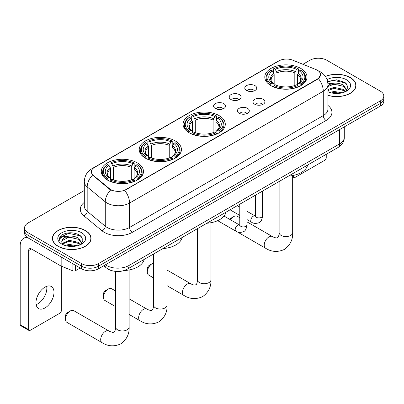 <?xml version="1.0" encoding="UTF-8"?>
<svg xmlns="http://www.w3.org/2000/svg" width="404" height="404" viewBox="0 0 404 404"><rect width="100%" height="100%" fill="white"/><g stroke="black" fill="none" stroke-linecap="round" stroke-linejoin="round"><path stroke-width="0.61" d="M219.114 115.605A21.104 12.186 0 0 0 196.117 112.963A21.104 12.186 0 0 0 183.088 124.22A21.104 12.186 0 0 0 189.269 132.835A21.104 12.186 0 0 0 212.267 135.476A21.104 12.186 0 0 0 225.296 124.22A21.104 12.186 0 0 0 219.114 115.605M175.25 140.93A21.104 12.186 0 0 0 152.252 138.289A21.104 12.186 0 0 0 139.223 149.546A21.104 12.186 0 0 0 145.405 158.156A21.104 12.186 0 0 0 168.402 160.797A21.104 12.186 0 0 0 181.431 149.546A21.104 12.186 0 0 0 175.25 140.93M137.294 162.842A21.104 12.186 0 0 0 114.297 160.201A21.104 12.186 0 0 0 101.273 171.453A21.104 12.186 0 0 0 107.454 180.068A21.104 12.186 0 0 0 130.452 182.709A21.104 12.186 0 0 0 143.476 171.453A21.104 12.186 0 0 0 137.294 162.842M300.818 68.433A21.104 12.186 0 0 0 277.821 65.791A21.104 12.186 0 0 0 264.797 77.048A21.104 12.186 0 0 0 270.978 85.663A21.104 12.186 0 0 0 293.976 88.299A21.104 12.186 0 0 0 307 77.048A21.104 12.186 0 0 0 300.818 68.433M246.536 90.506A5.974 3.449 180 0 1 245.354 89.531A5.974 3.449 180 0 1 247.329 85.244A5.974 3.449 180 0 1 254.985 85.628A5.974 3.449 180 0 1 256.171 89.531A5.974 3.449 180 0 1 246.536 90.506M254.257 90.865A3.585 2.071 0 0 0 253.293 89.855A3.585 2.071 0 0 0 249.763 89.329A3.585 2.071 0 0 0 247.263 90.865M230.942 99.51A5.974 3.449 180 0 1 229.755 98.536A5.974 3.449 180 0 1 231.734 94.248A5.974 3.449 180 0 1 239.385 94.632A5.974 3.449 180 0 1 240.572 98.536A5.974 3.449 180 0 1 230.942 99.51M238.658 99.869A3.585 2.071 0 0 0 237.698 98.859A3.585 2.071 0 0 0 234.168 98.334A3.585 2.071 0 0 0 231.669 99.869M215.342 108.514A5.974 3.449 180 0 1 214.155 107.54A5.974 3.449 180 0 1 216.135 103.252A5.974 3.449 180 0 1 223.786 103.641A5.974 3.449 180 0 1 224.972 107.54A5.974 3.449 180 0 1 215.342 108.514M223.059 108.873A3.585 2.071 0 0 0 222.099 107.863A3.585 2.071 0 0 0 218.569 107.343A3.585 2.071 0 0 0 216.069 108.873M254.732 104.242A5.974 3.449 180 0 1 253.545 103.262A5.974 3.449 180 0 1 255.525 98.98A5.974 3.449 180 0 1 263.176 99.364A5.974 3.449 180 0 1 264.362 103.262A5.974 3.449 180 0 1 254.732 104.242M262.449 104.596A3.585 2.071 0 0 0 261.489 103.591A3.585 2.071 0 0 0 257.959 103.065A3.585 2.071 0 0 0 255.459 104.596M239.133 113.246A5.974 3.449 180 0 1 237.946 112.272A5.974 3.449 180 0 1 239.925 107.984A5.974 3.449 180 0 1 247.581 108.368A5.974 3.449 180 0 1 248.763 112.272A5.974 3.449 180 0 1 239.133 113.246M246.854 113.605A3.585 2.071 0 0 0 245.89 112.595A3.585 2.071 0 0 0 242.36 112.07A3.585 2.071 0 0 0 239.86 113.605M315.938 69.554A10.751 6.206 180 0 1 317.377 70.251A10.751 6.206 180 0 1 320.524 74.639A10.751 6.206 180 0 1 317.377 79.027L125.922 189.562A10.751 6.206 180 0 1 109.514 188.734L93.279 175.351A10.751 6.206 180 0 1 91.334 171.791A10.751 6.206 180 0 1 94.486 167.402L278.987 60.878A10.751 6.206 180 0 1 292.754 60.181L315.938 69.554M111.918 270.715A11.943 6.898 180 0 1 107.095 268.458M327.952 95.4A19.311 11.15 0 0 0 355.974 85.451A19.311 11.15 0 0 0 350.319 77.568A19.311 11.15 0 0 0 325.366 76.407M85.38 230.527A19.311 11.15 0 0 0 64.332 228.108A19.311 11.15 0 0 0 52.414 238.411A19.311 11.15 0 0 0 58.07 246.294A19.311 11.15 0 0 0 79.113 248.713A19.311 11.15 0 0 0 91.036 238.411A19.311 11.15 0 0 0 85.38 230.527M52.611 239.415A19.311 11.15 0 0 0 52.545 239.708M320.524 74.639L318.418 78.593L317.377 79.351L124.71 190.425A13.938 8.045 60 0 1 129.583 203.055A15.928 9.196 180 0 1 107.06 203.055A15.928 9.196 180 0 1 105.272 201.828L87.183 186.911A15.928 9.196 180 0 1 84.305 181.638L84.305 206.02A15.928 9.196 0 0 0 87.183 211.297L105.272 226.21A15.928 9.196 0 0 0 107.06 227.437A15.928 9.196 0 0 0 129.583 227.437L323.286 115.605A15.928 9.196 0 0 0 327.952 109.1L327.952 84.719A15.928 9.196 180 0 1 323.286 91.218A13.938 8.045 -120 0 0 318.418 78.593M84.305 190.511L28.083 222.968A11.943 6.898 0 0 0 24.583 227.846L24.583 233.047A11.943 6.898 0 0 0 28.083 237.921L81.578 268.806L81.578 266.206A11.943 6.898 0 0 0 98.47 266.206L380.3 103.495A11.943 6.898 0 0 0 383.8 98.616A11.943 6.898 0 0 1 380.3 103.495L98.47 266.206A11.943 6.898 0 0 1 81.578 266.206L28.083 235.32L81.578 266.206L81.578 263.605A11.943 6.898 0 0 0 98.47 263.605L380.3 100.894A11.943 6.898 0 0 0 383.8 96.016A11.943 6.898 0 0 0 380.3 91.137L326.806 60.257A11.943 6.898 0 0 0 309.913 60.257L302.919 64.292M24.583 230.447A11.943 6.898 0 0 0 28.083 235.32A11.943 6.898 0 0 1 24.583 230.447M111.928 190.425L109.514 189.203L92.556 175.089A13.938 9.322 129.5 0 0 87.183 186.911L87.183 211.297A3.979 2.661 -50.5 0 1 83.921 215.867A19.907 11.494 180 0 1 84.305 202.374M24.583 227.846A11.943 6.898 0 0 0 28.083 232.719L81.578 263.605M90.905 239.708A19.311 11.15 0 0 0 90.834 239.415M355.843 86.749A19.311 11.15 0 0 0 355.772 86.456M81.578 268.806A11.943 6.898 0 0 0 98.47 268.806L380.3 106.095A11.943 6.898 0 0 0 383.8 101.217L383.8 96.016M327.952 95.273A19.114 11.034 0 0 0 355.772 85.451A19.114 11.034 0 0 0 350.177 77.649A19.114 11.034 0 0 0 325.442 76.518M329.866 92.476L334.083 91.44L342.269 92.814M331.517 92.925L334.083 92.476L340.552 93.178M327.952 89.547L334.083 87.315L343.698 89.491L345.748 91.44M327.952 90.582L334.083 88.345L343.698 90.521L345.213 91.804M327.927 83.825L333.532 83.244A9.954 5.747 0 0 0 327.952 85.916M333.532 83.244C337.35 82.845 340.739 83.552 343.698 85.36L346.617 89.946L346.546 90.703M327.952 86.451L334.083 84.219L343.698 86.39L346.582 90.461M327.952 91.526L328.376 91.92M327.952 91.733A13.938 8.045 0 0 0 346.516 91.137A13.938 8.045 0 0 0 346.516 79.76A13.938 8.045 0 0 0 327.038 79.628M345.38 91.728L348.061 87.017L345.001 82.381L336.386 79.805L327.588 81.477M327.684 81.921L333.376 80.371L345.637 82.951L346.233 83.365M330.295 85.067L333.376 84.497L341.259 85.163M330.295 89.198L333.376 88.627L341.259 89.294M331.78 92.986L333.376 92.753L340.4 93.203M292.668 176.114L293.582 176.644A1.99 1.151 120 0 0 293.996 177.553A1.99 1.151 120 0 0 294.991 177.457L324.836 160.226A1.99 1.151 120 0 0 326.245 157.787L326.245 154.303M293.582 176.644L293.582 175.361M58.211 246.213A19.114 11.034 0 0 0 79.038 248.606A19.114 11.034 0 0 0 90.834 238.411A19.114 11.034 0 0 0 85.239 230.608A19.114 11.034 0 0 0 64.408 228.215A19.114 11.034 0 0 0 52.611 238.411A19.114 11.034 0 0 0 58.211 246.213M64.928 245.435L69.15 244.405L77.331 245.778M66.579 245.89L69.15 245.435L75.614 246.137M62.241 243.415L69.15 240.274L78.76 242.451L80.81 244.405M62.59 243.981L69.15 241.304L78.76 243.481L80.275 244.763M80.441 244.688L83.123 239.976L80.068 235.34C73.518 231.957 67.271 231.921 61.327 235.224L59.029 239.426L59.252 240.779C59.378 237.749 62.494 236.224 68.594 236.204A9.954 5.747 0 0 0 61.772 241.663A9.954 5.747 0 0 0 62.251 243.43L63.443 244.88M68.594 236.204C72.412 235.805 75.8 236.512 78.76 238.32L81.679 242.905L81.608 243.662M61.772 241.774L62.11 240.552L69.15 237.178L78.76 239.355L81.643 243.42M81.578 232.719A13.938 8.045 0 0 0 61.868 232.719A13.938 8.045 0 0 0 61.868 244.102A13.938 8.045 0 0 0 81.578 244.102A13.938 8.045 0 0 0 81.578 232.719M59.035 239.522L59.464 237.82L68.438 233.33L80.699 235.916L81.295 236.325M65.362 238.027L68.438 237.456L76.321 238.123M65.362 242.158L68.438 241.587L76.321 242.254M66.842 245.945L68.438 245.713L75.462 246.162M229.77 219.377A2.788 1.611 -60 0 1 230.997 218.175L233.81 216.549A6.767 3.909 120 0 0 230.588 219.847M270.594 85.436L271.165 83.926A18.953 10.943 0 0 1 271.165 70.165L272.468 70.917A17.119 9.883 0 0 0 272.468 83.173L273.75 83.906L274.17 85.441M274.17 84.815L274.17 74.523L272.468 70.917M273.412 72.548L273.412 68.862L273.978 68.539A18.953 10.943 0 0 1 297.819 68.539L296.516 69.291A17.119 9.883 0 0 0 275.281 69.291L276.982 72.897L276.982 85.486M294.814 85.486L294.814 72.897L296.516 69.291M288.532 176.073A21.902 12.645 0 0 0 307.641 165.044M273.412 86.532A19.751 11.403 0 0 0 298.384 86.532L297.819 85.552A18.953 10.943 0 0 1 273.978 85.552L273.412 86.87M298.384 86.87L298.384 86.532M271.165 70.165L270.594 70.488A19.751 11.403 0 0 0 266.15 77.694A19.751 11.403 0 0 0 270.594 84.906M297.819 68.539L298.384 68.862L298.384 72.548M273.978 85.552L275.281 84.8A17.119 9.883 0 0 0 296.516 84.8L297.819 85.552M272.468 83.173L271.165 83.926M275.281 69.291L273.978 68.539M273.75 73.134A15.317 8.843 0 0 0 273.75 83.906L273.826 83.956C271.65 81.85 270.761 80.421 271.165 79.669A14.731 8.504 0 0 1 274.17 74.523M301.197 84.906A19.751 11.403 0 0 0 305.646 77.694A19.751 11.403 0 0 0 301.197 70.488L300.632 70.165A18.953 10.943 0 0 1 300.632 83.926L301.197 85.436M300.632 83.926L299.329 83.173A17.119 9.883 0 0 0 299.329 70.917L300.632 70.165M299.329 70.917L297.627 74.523L297.627 84.815L298.041 83.906L299.329 83.173M297.627 74.523A14.731 8.504 0 0 1 300.632 79.669C301.031 80.426 300.147 81.855 297.97 83.956L298.041 83.906A15.317 8.843 0 0 0 298.041 73.134M297.627 85.441L297.627 84.815M239.774 217.7L237.193 216.216A6.767 3.909 120 0 0 233.81 216.549L230.997 218.175M147.319 272.013L147.319 268.761A2.788 1.611 -60 0 1 149.288 265.347L152.106 263.721A6.767 3.909 120 0 0 147.319 272.013A6.767 3.909 120 0 0 148.722 275.109L153.56 277.901M188.89 132.608L189.456 131.098A18.953 10.943 0 0 1 189.456 117.337L190.759 118.089A17.119 9.883 0 0 0 190.759 130.346L192.046 131.078L192.461 132.613M192.461 131.987L192.461 121.695L190.759 118.089M191.708 119.72L191.708 116.034L192.274 115.711A18.953 10.943 0 0 1 216.11 115.711L214.807 116.463A17.119 9.883 0 0 0 193.577 116.463L195.278 120.069L195.278 132.658M213.105 132.658L213.105 120.069L214.807 116.463M206.823 223.25A21.902 12.645 0 0 0 225.932 212.216M191.708 133.704A19.751 11.403 0 0 0 216.68 133.704L216.11 132.724A18.953 10.943 0 0 1 192.274 132.724L191.708 134.042M216.68 134.042L216.68 133.704M189.456 117.337L188.89 117.66A19.751 11.403 0 0 0 184.441 124.866A19.751 11.403 0 0 0 188.89 132.078M216.11 115.711L216.68 116.034L216.68 119.72M192.274 132.724L193.577 131.972A17.119 9.883 0 0 0 214.807 131.972L216.11 132.724M190.759 130.346L189.456 131.098M193.577 116.463L192.274 115.711M192.046 120.306A15.317 8.843 0 0 0 192.046 131.078L192.117 131.128C189.946 129.022 189.057 127.593 189.461 126.841A14.731 8.504 0 0 1 192.461 121.695M219.493 132.078A19.751 11.403 0 0 0 223.942 124.866A19.751 11.403 0 0 0 219.493 117.66L218.928 117.337A18.953 10.943 0 0 1 218.928 131.098L219.493 132.608M218.928 131.098L217.625 130.346A17.119 9.883 0 0 0 217.625 118.089L218.928 117.337M217.625 118.089L215.923 121.695L215.923 131.987L216.337 131.078L217.625 130.346M215.923 121.695A14.731 8.504 0 0 1 218.923 126.841C219.327 127.598 218.438 129.028 216.266 131.128L216.337 131.078A15.317 8.843 0 0 0 216.337 120.306M215.923 132.613L215.923 131.987M153.56 263.145A6.767 3.909 120 0 0 152.106 263.721L149.288 265.347M103.454 297.339L103.454 294.087A2.788 1.611 -60 0 1 105.424 290.673L108.242 289.047A6.767 3.909 120 0 0 103.454 297.339A6.767 3.909 120 0 0 104.858 300.435L115.605 306.641M145.026 157.934L145.591 156.424A18.953 10.943 0 0 1 145.591 142.662L146.894 143.415A17.119 9.883 0 0 0 146.894 155.671L148.182 156.404L148.596 157.939M148.596 157.313L148.596 147.021L146.894 143.415M147.839 145.046L147.839 141.36L148.409 141.036A18.953 10.943 0 0 1 172.245 141.036L170.942 141.789A17.119 9.883 0 0 0 149.712 141.789L151.414 145.395L151.414 157.984M169.241 157.984L169.241 145.395L170.942 141.789M162.958 248.571A21.902 12.645 0 0 0 182.068 237.542M147.839 159.03A19.751 11.403 0 0 0 172.811 159.03L172.245 158.05A18.953 10.943 0 0 1 148.409 158.05L147.839 159.368M172.811 159.368L172.811 159.03M145.591 142.662L145.026 142.986A19.751 11.403 0 0 0 140.577 150.192A19.751 11.403 0 0 0 145.026 157.403M172.245 141.036L172.811 141.36L172.811 145.046M148.409 158.05L149.712 157.297A17.119 9.883 0 0 0 170.942 157.297L172.245 158.05M146.894 155.671L145.591 156.424M149.712 141.789L148.409 141.036M148.182 145.632A15.317 8.843 0 0 0 148.182 156.404L148.253 156.454C146.076 154.348 145.193 152.919 145.597 152.167A14.731 8.504 0 0 1 148.596 147.021M175.629 157.403A19.751 11.403 0 0 0 180.078 150.192A19.751 11.403 0 0 0 175.629 142.986L175.063 142.662A18.953 10.943 0 0 1 175.063 156.424L175.629 157.934M175.063 156.424L173.76 155.671A17.119 9.883 0 0 0 173.76 143.415L175.063 142.662M173.76 143.415L172.059 147.021L172.059 157.313L172.473 156.404L173.76 155.671M172.059 147.021A14.731 8.504 0 0 1 175.058 152.167C175.462 152.924 174.573 154.353 172.402 156.454L172.473 156.404A15.317 8.843 0 0 0 172.473 145.632M172.059 157.939L172.059 157.313M115.605 291.011L111.625 288.714A6.767 3.909 120 0 0 108.242 289.047L105.424 290.673M65.504 319.251L65.504 315.999A2.788 1.611 -60 0 1 67.473 312.585L70.286 310.959A6.767 3.909 120 0 0 65.504 319.251A6.767 3.909 120 0 0 66.902 322.347L102.096 342.668A6.767 3.909 -60 0 1 101.061 337.244A6.767 3.909 -60 0 1 105.479 331.28A6.767 3.909 -60 0 1 108.868 330.942C109.242 331.28 111.837 332.457 113.332 332.325L114.569 331.608C115.428 330.381 115.706 327.548 115.605 327.053A6.767 3.909 180 0 0 117.589 329.816A6.767 3.909 180 0 0 127.159 329.816A6.767 3.909 180 0 0 129.144 327.053C129.431 334.058 126.654 339.658 120.811 343.849C114.261 346.814 108.025 346.42 102.096 342.668M107.075 179.846L107.641 178.336A18.953 10.943 0 0 1 107.641 164.574L108.944 165.327A17.119 9.883 0 0 0 108.944 177.583L110.226 178.316L110.645 179.851M110.645 179.224L110.645 168.933L108.944 165.327M109.888 166.958L109.888 163.272L110.454 162.948A18.953 10.943 0 0 1 134.295 162.948L132.992 163.701A17.119 9.883 0 0 0 111.757 163.701L113.458 167.306L113.458 179.896M131.29 179.896L131.29 167.306L132.992 163.701M124.185 270.534A21.902 12.645 0 0 0 144.117 259.454M109.888 180.942A19.751 11.403 0 0 0 134.86 180.942L134.295 179.962A18.953 10.943 0 0 1 110.454 179.962L109.888 181.28M134.86 181.28L134.86 180.942M107.641 164.574L107.075 164.898A19.751 11.403 0 0 0 102.626 172.104A19.751 11.403 0 0 0 107.075 179.315M134.295 162.948L134.86 163.272L134.86 166.958M110.454 179.962L111.757 179.209A17.119 9.883 0 0 0 132.992 179.209L134.295 179.962M108.944 177.583L107.641 178.336M111.757 163.701L110.454 162.948M110.226 167.544A15.317 8.843 0 0 0 110.226 178.316L110.302 178.366C108.126 176.26 107.237 174.831 107.641 174.079A14.731 8.504 0 0 1 110.645 168.933M137.678 179.315A19.751 11.403 0 0 0 142.122 172.104A19.751 11.403 0 0 0 137.678 164.898L137.107 164.574A18.953 10.943 0 0 1 137.107 178.336L137.678 179.846M137.107 178.336L135.805 177.583A17.119 9.883 0 0 0 135.805 165.327L137.107 164.574M135.805 165.327L134.103 168.933L134.103 179.224L134.522 178.316L135.805 177.583M134.103 168.933A14.731 8.504 0 0 1 137.107 174.079C137.506 174.836 136.623 176.265 134.446 178.366L134.522 178.316A15.317 8.843 0 0 0 134.522 167.544M134.103 179.851L134.103 179.224M108.868 330.942L73.674 310.625A6.767 3.909 120 0 0 70.286 310.959L67.473 312.585M46.677 286.35A12.741 7.358 -60 0 1 37.83 303.823A12.741 7.358 -60 0 1 36.128 304.621M44.975 307.949A12.741 7.358 120 0 0 53.298 296.723A12.741 7.358 120 0 0 51.348 286.512A12.741 7.358 120 0 0 44.975 287.143A12.741 7.358 120 0 0 36.653 298.374A12.741 7.358 120 0 0 38.607 308.58A12.741 7.358 120 0 0 44.975 307.949M75.452 265.271L75.452 270.715L80.169 267.993M27.947 237.845A15.928 9.196 -120 0 0 23.498 238.436A15.928 9.196 -120 0 0 20.2 245.723L20.2 324.725L28.649 329.603L28.649 250.601A3.979 2.298 60 0 1 29.472 248.778A3.979 2.298 60 0 1 31.461 248.975L60.903 265.973L60.903 256.868M28.649 329.603A1.99 1.151 120 0 0 29.058 330.512L20.614 325.639A1.99 1.151 -60 0 1 20.2 324.725M29.058 330.512A1.99 1.151 120 0 0 30.053 330.416L59.898 313.186A1.99 1.151 120 0 0 61.307 310.747L61.307 266.16M75.452 270.715A1.99 1.151 180 0 1 72.902 270.847L61.166 266.1A1.99 1.151 180 0 1 60.903 265.973M93.279 175.351L93.279 175.821M109.514 188.734L109.514 189.203M125.922 189.562L125.922 189.885M317.377 79.027L317.377 79.351M132.396 232.315A3.979 2.298 60 0 1 129.583 227.437L129.583 203.055L323.286 91.218L323.286 115.605A3.979 2.298 60 0 0 326.104 120.478L132.396 232.315A19.907 11.494 180 0 1 104.242 232.315A19.907 11.494 180 0 1 102.01 230.78L83.921 215.867M327.952 84.719C327.684 78.992 325.164 74.7 320.402 71.836L318.392 70.857A13.938 6.525 112 0 0 318.201 70.786M93.299 168.216A13.938 8.045 -120 0 0 91.854 168.756C87.092 171.619 84.572 175.912 84.305 181.638M91.854 168.756L277.816 61.393A13.938 8.045 60 0 1 278.871 60.943M110.701 189.946A13.938 9.322 129.5 0 0 105.272 201.828L105.272 226.21A3.979 2.661 -50.5 0 1 102.01 230.78M327.952 105.454A19.907 11.494 180 0 1 326.104 120.478M98.47 263.605L98.47 268.806M380.3 100.894L380.3 106.095M28.083 232.719L28.083 237.921M105.424 264.792A15.928 9.196 0 0 0 106.494 265.473A15.928 9.196 0 0 0 129.017 265.473L339.618 143.89A15.928 9.196 0 0 0 344.284 137.385C344.4 141.339 342.294 144.718 337.966 147.531L127.371 269.12A7.964 4.595 60 0 0 129.017 265.473L129.017 251.172M339.618 129.583L339.618 143.89A7.964 4.595 60 0 1 337.966 147.531M104.777 265.165A7.964 5.328 129.5 0 0 106.166 267.756L103.747 265.761M292.668 175.548L292.668 232.643A6.767 3.909 180 0 1 290.683 235.406A6.767 3.909 180 0 1 281.113 235.406A6.767 3.909 180 0 1 279.129 232.643C279.23 233.138 278.952 235.971 278.093 237.198L276.856 237.916C275.361 238.047 272.766 236.87 272.387 236.532L246.94 221.841M292.668 232.643C292.956 239.648 290.178 245.248 284.335 249.44C277.785 252.404 271.544 252.01 265.62 248.258A6.767 3.909 -60 0 1 264.585 242.834A6.767 3.909 -60 0 1 269.003 236.87A6.767 3.909 -60 0 1 272.387 236.532M294.814 72.897A14.731 8.504 0 0 0 276.982 72.897M295.228 71.508A15.317 8.843 0 0 0 276.568 71.508M210.964 222.72L210.964 279.815A6.767 3.909 180 0 1 208.979 282.578A6.767 3.909 180 0 1 199.404 282.578A6.767 3.909 180 0 1 197.425 279.815C197.526 280.31 197.248 283.143 196.389 284.371L195.147 285.088C193.657 285.219 191.062 284.042 190.683 283.704L167.094 270.084M210.964 279.815C211.252 286.82 208.474 292.42 202.631 296.612C196.076 299.576 189.84 299.182 183.916 295.43A6.767 3.909 -60 0 1 182.876 290.006A6.767 3.909 -60 0 1 187.299 284.042A6.767 3.909 -60 0 1 190.683 283.704M213.105 120.069A14.731 8.504 0 0 0 195.278 120.069M213.524 118.68A15.317 8.843 0 0 0 194.864 118.68M167.094 248.046L167.094 305.141A6.767 3.909 180 0 1 165.115 307.904A6.767 3.909 180 0 1 155.54 307.904A6.767 3.909 180 0 1 153.56 305.141C153.661 305.636 153.384 308.469 152.525 309.696L151.283 310.413C149.793 310.545 147.197 309.368 146.819 309.03L129.144 298.824M167.094 305.141C167.387 312.146 164.61 317.746 158.762 321.938C152.212 324.902 145.975 324.508 140.052 320.756A6.767 3.909 -60 0 1 139.011 315.332A6.767 3.909 -60 0 1 143.435 309.368A6.767 3.909 -60 0 1 146.819 309.03M169.241 145.395A14.731 8.504 0 0 0 151.414 145.395M169.655 144.006A15.317 8.843 0 0 0 150.995 144.006M131.29 167.306A14.731 8.504 0 0 0 113.458 167.306M131.704 165.918A15.317 8.843 0 0 0 113.044 165.918M262.539 191.082L262.539 215.847A3.585 2.071 180 0 1 261.322 217.403A3.585 2.071 180 0 1 256.419 217.312A3.585 2.071 180 0 1 255.368 215.847L255.257 216.625L255.575 216.357M262.539 215.847C262.044 220.008 260.757 222.336 258.671 222.821C255.712 223.74 253.333 223.533 251.53 222.205A3.585 2.071 -60 0 1 250.98 219.332A3.585 2.071 -60 0 1 253.323 216.175A3.585 2.071 -60 0 1 253.48 216.089A3.585 2.071 -60 0 1 255.116 215.999L255.358 216.125M246.94 200.086L246.94 224.856A3.585 2.071 180 0 1 245.728 226.407A3.585 2.071 180 0 1 240.824 226.316A3.585 2.071 180 0 1 239.774 224.856L239.658 225.629L239.976 225.361M246.94 224.856C246.45 229.018 245.157 231.341 243.072 231.825C240.112 232.744 237.734 232.537 235.931 231.209A3.585 2.071 -60 0 1 235.386 228.336A3.585 2.071 -60 0 1 237.724 225.179A3.585 2.071 -60 0 1 237.885 225.094A3.585 2.071 -60 0 1 239.516 225.003L239.764 225.129M28.649 250.601L31.461 248.975M61.166 257.025L61.166 266.1M72.902 270.847L72.902 263.802M277.816 61.393L280.371 60.206M127.371 269.12C120.963 272.341 114.554 272.341 108.146 269.12L106.166 267.756M344.284 137.385L344.284 126.891M355.772 87.047L355.772 85.451M293.996 177.553L292.668 176.785M90.834 240.006L90.834 238.411M52.611 240.006L52.611 238.411M265.62 248.258L237.097 231.79M266.15 81.34L266.15 77.694M305.646 81.34L305.646 77.694M279.129 181.502L279.129 232.643M183.916 295.43L167.094 285.719M184.441 128.512L184.441 124.866M223.942 128.512L223.942 124.866M197.425 228.674L197.425 279.815M140.052 320.756L129.144 314.458M140.577 153.838L140.577 150.192M180.078 153.838L180.078 150.192M153.56 254L153.56 305.141M129.144 269.958L129.144 327.053M102.626 175.75L102.626 172.104M142.122 175.75L142.122 172.104M115.605 271.427L115.605 327.053M251.53 222.205L246.94 219.554M239.774 215.413L230.083 209.822M255.368 195.218L255.368 215.847M255.116 215.999L246.94 211.277M239.774 207.141L237.249 205.681M235.931 231.209L217.665 220.665M239.774 204.227L239.774 224.856M239.516 225.003L224.023 216.059M23.498 238.436L26.437 236.739"/></g></svg>
